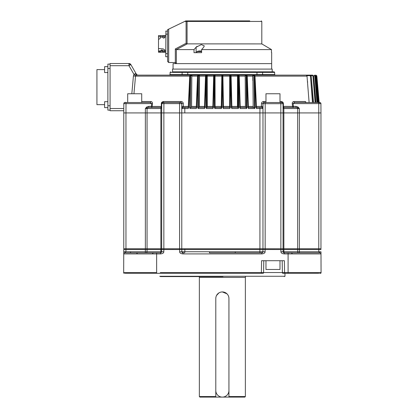<?xml version="1.0" encoding="UTF-8"?>
<svg xmlns="http://www.w3.org/2000/svg" width="418" height="418" viewBox="0 0 418 418"><rect width="100%" height="100%" fill="white"/><g stroke="black" fill="none" stroke-linecap="round" stroke-linejoin="round"><path stroke-width="0.63" d="M173.068 69.101L173.068 63.625L271.663 63.625L271.663 52.668M271.47 52.668L271.47 49.596L261.804 43.906L187.065 43.869L176.427 49.596L194.02 49.596L196.115 47.192L201.314 44.595L204.292 45.902L203.702 47.192L201.612 49.596L271.47 49.596M201.612 49.596L201.612 52.668L196.115 52.668L196.115 47.192L197.066 46.335M194.02 49.596L194.02 52.668L201.612 52.668M271.663 69.101L271.663 63.625L176.349 63.625L176.349 49.575L187.191 43.906M176.088 63.16L176.349 63.625L174.923 62.528L168.689 62.528L167.592 61.436L167.592 29.662L184.678 21.449L186.088 21.449L186.088 20.9L249.755 20.9M176.349 49.575L175.325 48.963L186.088 43.273L187.065 43.869L187.065 21.449L261.804 21.449L261.26 20.9M261.804 43.906L261.804 21.449M194.981 20.9L186.088 20.9M184.678 21.449L185.817 20.9L184.678 21.449M175.325 48.963L175.325 62.601L175.779 62.846M310.146 252.822L313.38 252.822M279.992 260.707L279.992 269.474L265.968 269.474L265.968 260.707M107.886 72.554L104.599 72.554L104.599 66.64L107.886 66.64M319.164 102.514L294.695 102.514L293.091 103.607L320.92 103.607L320.961 112.923L299.372 112.923L318.772 112.923L318.772 248.767L320.637 248.767M309.116 102.514L306.969 75.668L309.942 75.668L310.454 76.165L311.191 76.128L313.171 102.514M298.013 106.992L296.012 106.355L296.012 107.447L297.412 107.766A1.097 0.846 90 0 1 297.663 108.539L297.673 112.923L299.372 112.923L299.361 108.539L298.013 106.992L297.412 107.766L299.361 108.539L283.038 108.539L283.059 112.923L283.017 103.607A1.097 1.097 90 0 0 281.92 102.514L279.992 102.514L279.992 93.752L265.968 93.752L265.968 102.514L264.092 102.514L282.239 102.562M282.761 102.906L281.92 102.514A1.097 0.695 -90 0 1 281.225 101.517C282.605 101.705 283.326 102.431 283.394 103.695L283.409 106.444A1.097 0.721 -90 0 0 283.639 107.16L283.639 107.16A1.097 0.721 -90 0 0 284.125 107.447L296.012 107.447L293.399 107.447L293.399 106.355L292.574 106.444L292.266 103.695C292.125 102.541 292.652 101.814 293.854 101.517A1.097 0.846 -90 0 0 294.695 102.514M293.399 107.447A1.097 0.826 -90 0 1 292.84 107.16A1.097 0.826 -90 0 1 292.574 106.444L283.028 106.355A1.097 1.097 0 0 0 284.125 107.447L283.639 107.766L283.028 106.454M297.673 248.767L297.673 112.923L283.864 112.923L299.372 112.923L299.372 248.767L182.222 248.767M283.038 108.539L283.639 107.766A1.097 0.695 90 0 1 283.843 108.539L283.864 112.923L283.059 112.923L283.059 248.767M256.448 106.444L262.99 106.355A1.097 1.097 0 0 1 261.893 107.447L256.495 107.447L261.893 107.447A1.097 0.46 90 0 1 261.579 107.16L261.579 107.16A1.097 0.46 90 0 1 261.433 106.444L261.443 103.695C261.516 102.415 262.238 101.689 263.606 101.517A1.097 0.486 -90 0 0 264.092 102.514A1.097 1.097 -90 0 0 263 103.607L262.959 112.923L262.979 108.539L261.893 107.447A1.097 1.097 0 0 0 262.99 106.355L262.979 108.539L259.939 108.539L259.923 112.923L184.813 112.923L184.793 108.539L188.267 108.539L188.617 107.055L189.636 107.055L189.976 108.539L196.329 108.539L196.69 107.055L197.735 107.055L198.09 108.539L204.59 108.539L204.956 107.055L206.022 107.055L206.387 108.539L212.987 108.539L213.358 107.055L214.434 107.055L214.805 108.539L221.456 108.539L221.827 107.055L222.909 107.055L223.28 108.539L229.931 108.539L230.276 107.055L231.379 107.055L231.744 108.539L238.349 108.539L238.709 107.055L239.78 107.055L240.141 108.539L246.646 108.539L247.001 107.055L248.046 107.055L248.407 108.539L254.755 108.539L254.405 107.619L253.982 76.165L254.687 76.128L254.306 75.13A0.549 0.517 90 0 0 253.789 75.668M181.741 105.049L181.736 103.607A1.097 1.097 90 0 0 180.639 102.514L162.816 102.514A1.097 1.097 -90 0 0 161.719 103.607L162.816 102.514L180.639 102.514A1.097 0.486 -90 0 0 181.125 101.517C182.457 101.663 183.183 102.389 183.293 103.695L183.303 106.444L181.746 106.355A1.097 1.097 0 0 0 182.844 107.447L188.241 107.447L182.844 107.447L181.757 108.539L181.778 112.923L184.813 112.923M161.703 107.034L161.097 107.766L161.698 108.539L160.893 108.539L160.873 112.923L147.063 112.923L161.677 112.923L161.709 106.355A1.097 1.097 0 0 1 160.611 107.447L151.337 107.447A1.097 0.826 90 0 0 151.896 107.16A1.097 0.826 90 0 0 152.162 106.444L152.465 103.695C152.544 102.431 152.011 101.705 150.882 101.517A1.097 0.846 -90 0 1 150.036 102.514L126.006 102.514L126.006 103.607L151.645 103.607L151.337 107.447L148.724 107.447L160.611 107.447L151.337 107.447M146.723 106.992L147.319 107.766A1.097 0.846 90 0 0 147.068 108.539L145.375 108.539L148.724 107.447L148.724 106.355L146.723 106.992L145.375 108.539L145.365 112.923L125.964 112.923L147.058 112.923L147.068 108.539L160.893 108.539A1.097 0.695 90 0 1 161.097 107.766L160.611 107.447A1.097 0.721 -90 0 0 161.097 107.16A1.097 0.721 -90 0 0 161.327 106.444L161.343 103.695C161.311 102.541 162.038 101.814 163.506 101.517A1.097 0.695 -90 0 1 162.816 102.514L162.801 102.514M133.948 93.752L135.521 76.128L133.948 93.752M136.247 74.012L135.254 73.672L133.995 74.399L135.74 75.611L135.521 76.128L136.514 75.13L230.334 75.156M262.332 75.13C263.455 75.13 263.455 75.13 262.332 75.13L256.95 75.13L256.965 72.382L274.631 72.382L274.668 74.592L187.771 74.592L187.786 75.13L182.405 75.13C165.403 75.13 165.403 75.13 182.405 75.13L137.783 75.13M138.144 75.13L169.567 75.125L138.097 75.125M137.454 75.13L191.831 75.13L191.564 106.444L191.209 107.447L190.53 107.447L196.267 107.447M307.486 81.092L307.601 82.607M318.772 112.923L318.73 102.514C319.697 102.154 320.428 102.52 320.92 103.607A1.097 1.097 90 0 0 319.827 102.514L319.827 102.514A1.097 1.097 90 0 1 320.92 103.607A1.097 1.097 90 0 0 319.827 102.514A1.097 1.097 90 0 1 320.92 103.607L320.914 103.497M255.011 76.128L307.105 76.128L306.269 75.13L306.969 75.668M319.258 103.607L316.854 76.128L316.499 76.149L316.854 76.128L319.258 103.607L316.854 76.128L316.416 75.344M315.904 76.165L316.494 76.128L315.407 75.13L315.36 75.668L315.904 76.165L318.161 102.514M254.635 75.668L253.736 75.668L252.9 75.13L310.13 75.13L311.159 76.128L313.484 102.514M248.945 107.447L253.527 107.447L248.464 107.447L253.527 107.447L253.172 106.444L252.9 75.13L246.531 75.13L252.9 75.13L246.531 75.13L246.824 76.128L247.001 107.055M231.885 107.447L237.978 107.447L237.633 107.447L237.461 106.444L237.497 75.668L237.868 75.13L230.501 75.13L245.476 75.13L246.244 75.668M247.231 76.128L252.765 76.128L252.718 75.668L253.794 75.668L253.982 76.165M248.464 107.447L254.405 107.619M248.454 107.619L247.231 76.154L248.407 108.539M254.755 108.539L255.1 107.055L256.119 107.055L256.469 108.539L259.939 108.539A1.097 0.423 90 0 0 259.515 107.447M188.267 108.539L189.688 76.149L190.054 76.128L188.617 107.055M192.014 75.668L190.932 75.668A0.549 0.517 -90 0 0 190.42 75.13A0.549 0.517 -90 0 0 189.903 75.668L190.42 75.13L190.054 76.128L190.754 76.165L190.53 107.447M181.752 107.322L181.746 106.355A1.097 1.097 0 0 0 182.844 107.447A1.097 0.46 90 0 0 183.152 107.16A1.097 0.46 90 0 0 183.303 106.444L188.283 106.444M181.757 107.943L181.736 103.607A1.097 1.097 90 0 0 180.639 102.514M161.343 103.695L161.719 103.607L161.677 112.923L283.059 112.923M161.714 104.897L161.709 106.355L161.327 106.444L152.162 106.444M161.698 106.475A1.097 1.097 0 0 0 161.703 106.459L161.155 107.301M123.77 112.923L123.77 248.767L125.964 248.767L125.964 112.923L123.77 112.923L123.812 103.607L126.006 103.607L126.006 102.514L124.909 102.514L126.006 102.514C125.05 102.154 124.318 102.514 123.812 103.607A1.097 1.097 -90 0 1 124.909 102.514L124.909 102.514M123.785 110.733L110.075 110.733L123.785 110.733M110.075 110.733L110.075 63.515L128.969 63.515A2.189 2.189 0 0 1 130.865 64.612A2.189 2.189 0 0 0 128.969 63.515L128.969 65.699L130.865 64.612L136.305 74.033A2.189 2.189 0 0 0 138.206 75.13L138.494 75.109M137.386 75.13L136.514 75.13L135.254 73.672L135.719 73.834M206.461 75.23L214.575 75.13M214.387 75.156L230.501 75.13L231.107 76.16L231.044 75.668A0.549 0.543 90 0 0 230.506 75.13L245.47 75.13L238.579 75.13L238.709 107.055M239.786 107.447L246.181 107.447L245.669 107.447L245.403 106.444L245.194 75.668L245.476 75.13L306.269 75.13L254.306 75.13L256.95 75.13L254.306 75.13L255.048 76.149L254.687 76.128L255.1 107.055M252.9 75.13L238.579 75.13A0.549 0.538 90 0 0 238.041 75.668L238.14 76.165L239.232 76.16L240.251 107.692L239.117 75.668A0.549 0.538 90 0 0 238.584 75.13L254.306 75.13A0.549 0.517 90 0 1 254.818 75.668L256.511 107.781L255.011 76.165M198.487 75.668L199.255 75.13L214.22 75.13A0.549 0.543 -90 0 1 214.768 75.668L215.035 107.619L221.274 107.447L221.822 75.668L222.366 75.13L199.245 75.13L199.538 75.668L199.334 106.444L199.067 107.447L198.55 107.447L204.945 107.447M207.234 75.668L206.68 75.668A0.549 0.538 -90 0 0 206.147 75.13L206.853 75.13L207.234 75.668L207.276 106.444L207.103 107.447L206.758 107.447L213.076 107.447M222.517 75.151L222.909 75.668A0.549 0.549 0 0 0 222.366 75.13L222.909 75.668A0.549 0.549 0 0 0 222.366 75.13L214.586 75.13L215.04 75.668L215.082 107.447M215.035 76.128L221.817 76.128L221.822 75.668L221.817 76.165L221.827 75.668L221.739 80.606M229.686 75.668L230.01 76.165L229.968 75.668L229.696 76.128L222.914 76.128L223.463 107.447L229.654 107.447L229.686 75.668L230.146 75.13L238.26 75.23M245.194 75.668L246.014 75.668L246.15 76.165L247.231 76.154L247.064 75.668A0.549 0.528 90 0 0 246.536 75.13A0.549 0.528 90 0 1 246.73 75.162M246.646 108.539L246.333 107.619L246.15 76.165M240.24 107.619L240.141 108.539M238.349 108.539L238.077 107.619L238.14 76.165M231.891 107.619L231.107 76.16L231.744 108.539M231.107 76.16L230.605 76.128L230.276 107.055M229.931 108.539L230.01 76.165L230.605 76.128L231.379 107.055M222.909 75.668L223.28 108.539M221.456 108.539L221.817 76.165L222.371 76.128L221.827 107.055M215.249 107.447L221.268 107.619M215.035 107.619L214.805 108.539M212.987 108.539L213.635 76.165L214.136 76.128L213.358 107.055M213.629 76.16L214.225 75.13A0.549 0.543 -90 0 0 213.676 75.668L212.846 107.619M206.68 75.668L206.758 107.447M206.659 107.619L206.387 108.539M204.59 108.539L205.504 76.16L205.964 76.128L204.956 107.055M206.596 76.165L205.964 76.128L206.147 75.13L205.504 76.16L204.496 107.619M198.587 76.165L197.913 76.128L198.195 75.13A0.549 0.528 -90 0 1 198.717 75.668L198.55 107.447M198.404 107.619L198.09 108.539M196.329 108.539L197.505 76.154L197.913 76.128L196.69 107.055M190.995 75.668L191.831 75.13L199.255 75.13L198.189 75.13L197.505 76.154L196.282 107.619M190.331 107.619L189.976 108.539M190.42 75.13L191.831 75.13M161.709 106.376A1.097 1.097 0 0 0 161.709 106.365L161.714 104.97M152.465 103.695L151.645 103.607L150.036 102.514L141.712 102.514L141.712 93.752L127.694 93.752L127.694 102.514M110.075 65.699L128.969 65.699L133.995 74.399L133.426 75.945L135.521 76.128M183.293 103.695L181.72 103.445M181.349 102.776L181.736 103.607L179.547 103.607L179.588 248.767L145.365 248.767L145.354 249.515L125.959 249.515L125.959 248.767L125.055 248.767M214.591 75.13L214.235 75.13L214.136 76.128L214.727 76.165M230.146 75.13L222.366 75.13A0.549 0.549 0 0 0 221.812 75.668A0.549 0.549 0 0 1 222.366 75.13L222.371 76.128L222.919 76.165L222.914 75.668M229.957 75.668A0.549 0.543 90 0 1 230.506 75.13L230.605 76.128M206.147 75.13A0.549 0.538 -90 0 0 205.604 75.668L205.515 76.165M198.195 75.13A0.549 0.528 -90 0 0 197.662 75.668L197.521 76.165M231.102 76.128L237.523 76.128L237.502 75.668L238.046 75.668L237.502 75.668M306.279 75.13L312.58 75.13L313.599 75.93L315.747 102.514M315.762 75.188L316.818 75.93M315.496 75.13L315.454 75.668L315.998 76.165M315.428 76.128L317.779 102.514L315.418 76.128L314.346 75.13L315.428 76.128L317.612 102.514M314.346 75.13L314.247 75.668L314.785 76.165L315.418 76.128M312.58 75.13L312.439 75.668L312.967 76.165L313.636 76.128L315.987 102.514M239.227 76.128L245.23 76.128L245.199 75.668L246.019 75.668M237.523 76.128L237.513 80.606M245.23 76.128L245.256 80.606M252.765 76.128L252.822 80.606M229.696 76.128L229.691 77.048M172.519 71.844L187.358 71.844A0.549 0.402 90 0 1 187.771 72.382L187.786 75.13L138.212 75.13A2.189 2.189 0 0 1 136.305 74.033M187.771 74.592L170.069 74.592L170.105 72.382L187.771 72.382A0.549 0.361 -90 0 1 188.131 71.844L256.6 71.844L256.965 72.382A0.549 0.402 -90 0 1 257.357 71.844L261.752 71.844M181.553 75.13L182.102 74.592L182.138 72.382L183.074 71.844M187.358 71.844L186.6 71.844M261.13 71.844L274.083 71.844L274.631 72.382M256.469 107.619L256.469 108.539M263 103.57L262.995 104.986M306.248 102.514L305.276 101.517A1.097 0.982 -90 0 0 306.253 102.514L306.044 102.488M284.125 107.447L283.028 106.36L283.023 104.949M263.805 102.556L263.434 102.739M261.443 103.695L283.394 103.695M296.012 106.355L293.399 106.355L293.091 103.607L292.266 103.695M199.36 396.551L199.909 397.1L215.792 397.1L215.792 298.504A6.573 6.573 0 0 1 222.366 291.931A6.573 6.573 0 0 1 228.939 298.504L228.939 397.1L244.828 397.1L228.939 397.1L228.939 396.551L228.939 397.1L215.792 397.1L215.792 396.551L199.36 396.551L199.36 277.427L245.371 277.427L245.371 396.551L228.939 396.551M228.855 297.438L228.604 296.435M226.974 293.817L222.366 291.931L223.228 291.989M221.597 291.973L220.751 292.13M218.938 292.898L216.529 295.484M216.022 296.785L215.834 297.762M215.923 297.219L215.986 296.937M216.869 294.904L217.109 294.559M225.245 292.595L225.626 292.793M228.939 298.504L228.939 390.527A6.573 6.573 0 0 1 222.366 397.1A6.573 6.573 0 0 1 215.792 390.527L215.792 298.504M164.964 50.531L162.445 50.531L162.09 49.841L159.843 50.965L158.5 51.017L158.5 43.906L158.5 52.219L159.488 52.172L161.792 50.97L162.445 51.074L162.445 51.581L164.964 51.581L164.964 50.129L163.219 48.901L158.5 48.535L158.5 50.698M161.792 49.93L161.792 50.97M165.732 52.234L158.5 52.234L158.85 51.017M158.5 43.906L158.5 35.582L163.219 35.64L163.004 36.841L162.445 36.821M158.5 39.365L159.488 38.9L161.792 36.559L162.445 36.653L162.445 37.275C163.281 38.362 164.122 38.362 164.964 37.275L164.964 36.005L163.219 35.64M165.732 56.723L167.592 56.723L165.732 56.723L165.946 31.089M167.592 31.089L165.732 31.089M161.468 36.805L158.5 36.8M160.355 36.8L160.334 35.598M163.004 36.841L164.964 37.071M279.992 102.514L265.968 102.514M265.639 74.592L265.639 75.13L265.639 74.592M268.926 74.592L268.926 75.13L268.926 74.592M199.172 51.08A7.55 6.317 90 0 0 198.884 51.085A7.66 4.19 90 0 1 199.438 50.975L199.287 50.986A7.67 7.67 0 0 0 196.899 51.576L201.612 51.576M199.438 50.975L198.592 51.085A7.55 4.128 90 0 1 198.963 51.085L199.809 50.975A7.66 4.19 90 0 1 200.363 51.085A7.67 6.317 -71.9 0 1 200.65 51.08A7.67 6.317 -71.9 0 1 200.933 51.085A7.66 4.19 -90 0 0 200.379 50.975L201.23 51.085A7.55 4.128 -90 0 0 200.854 51.085L200.008 50.975A7.66 4.19 -90 0 0 199.909 50.986M200.379 50.975L200.53 50.986A7.67 7.67 0 0 1 201.612 51.148M183.016 252.822L181.835 251.746L184.871 251.74L184.834 249.515A1.097 0.423 -90 0 1 184.955 248.767L179.604 248.767L179.604 249.53L181.799 249.515L181.835 251.746L179.646 251.772C179.656 252.968 180.748 253.684 182.932 253.909L261.804 253.909C263.972 253.689 265.064 252.979 265.09 251.772L265.127 248.767L282.767 248.767A1.097 1.097 -89.9 0 1 283.08 249.515L283.117 251.746L283.921 251.74L283.885 249.515L280.886 249.53L280.927 251.772C280.938 252.968 282.03 253.684 284.214 253.909L288.096 253.909L288.096 272.536L321.071 272.541L320.987 253.909A1.097 1.097 0 0 0 319.89 252.822A1.097 1.097 0 0 1 320.245 252.88A1.097 1.097 0 0 0 319.89 252.822L314.158 252.822M182.932 253.909L182.932 252.822A1.097 1.097 94.8 0 1 181.877 252.023A1.097 1.097 94.8 0 0 182.932 252.822L184.03 252.822M183.606 252.822L183.256 252.822M260.707 252.822L209.423 252.822L209.57 251.746L235.167 251.746L235.313 252.822L261.72 252.822M265.09 251.772L259.865 251.746A1.097 0.423 90 0 0 260.283 252.822L261.804 252.822L262.901 251.746L262.938 249.515L259.902 249.52L259.865 251.746L235.167 251.746M261.48 252.822L261.13 252.822M261.804 253.909L261.804 252.822A1.097 1.097 -94.1 0 0 262.859 252.023M263.251 248.767L263.251 248.767A1.097 1.097 0 0 0 262.938 249.515A1.097 1.097 0 0 1 263.251 248.767L263.058 248.767M262.514 248.767L261.699 248.767M260.738 248.767L259.782 248.767A1.097 0.423 -90 0 1 259.902 249.52L181.799 249.515A1.097 1.097 -89.9 0 0 181.496 248.778M179.604 248.767L163.846 248.767L163.866 112.923M318.877 273.309L282.704 273.309A1.097 1.097 103.1 0 1 282.39 272.557L282.181 260.707L282.39 272.557L284.58 272.536L284.376 260.707L261.584 260.707L261.381 272.536L263.57 272.557L263.779 260.707M123.859 249.097A1.097 1.097 -90.2 0 1 124.078 248.767A1.097 1.097 0 0 0 123.765 249.53L123.665 272.536A1.097 1.097 0 0 0 123.979 273.309L123.791 273.043A1.097 1.097 0 0 1 123.665 272.536L156.635 272.541L156.635 253.909L160.522 253.909C162.691 253.689 163.783 252.979 163.809 251.772L163.846 248.767M282.39 272.557L263.57 272.557A1.097 1.097 -90.1 0 1 263.256 273.309L125.019 273.309M124.261 273.309L123.806 273.079M159.76 273.309L156.635 273.309L156.635 272.536L123.744 272.541M321.008 272.541L321.071 272.536A1.097 1.097 0 0 1 320.946 273.048L320.758 273.309A1.097 1.097 0 0 0 321.071 272.536L288.096 272.536L288.096 273.309L284.977 273.309L284.977 276.267L159.76 276.267L160.538 276.596L221.911 276.596M320.543 273.309L319.629 273.309M321.04 266.114L321.019 260.707M283.117 251.793A1.097 1.097 90 0 0 284.214 252.822L283.117 251.746C283.89 252.838 284.386 253.198 284.616 252.822L319.89 252.822A1.097 1.097 0 0 1 320.987 253.909L320.987 253.909A1.097 1.097 0 0 0 319.89 252.822L318.788 251.746L320.977 251.772L318.788 251.746L318.777 249.515L320.967 249.53A1.097 1.097 90.8 0 0 320.653 248.767L318.777 248.767L318.777 249.515L318.777 248.767L299.372 248.767M160.313 272.536L261.381 272.536L261.381 273.309M124.355 248.767L124.078 248.767A1.097 1.097 -82 0 0 123.765 249.53L123.749 253.909L156.635 253.909L156.635 252.822L160.522 252.822L161.62 251.746L161.656 249.515L160.852 249.52L160.815 251.746L147.031 251.746L147.052 249.515L145.354 249.515L145.333 251.746L147.031 251.74A1.097 0.846 90 0 1 146.185 252.822L145.333 252.822L146.185 252.822M123.749 253.428L123.749 253.909A1.097 1.097 0 0 1 124.841 252.822L156.635 252.822M123.718 260.707L123.671 272.019M123.754 253.783A1.097 1.097 0 0 1 124.062 253.146A1.097 1.097 0 0 0 123.754 253.783L123.754 253.783A1.097 1.097 0 0 1 124.062 253.146A1.097 1.097 0 0 0 123.754 253.783L123.754 253.783M124.381 252.921L124.841 252.822A1.097 1.097 0 0 0 124.355 252.937A1.097 1.097 0 0 1 124.841 252.822L145.333 252.822L145.333 251.746L125.949 251.746L124.841 252.822A1.097 1.097 0 0 0 124.355 252.937L124.355 252.937A1.097 1.097 0 0 1 124.841 252.822A1.097 1.097 0 0 0 123.749 253.909M179.646 251.772L179.604 249.53L161.656 249.515A1.097 1.097 90.4 0 1 161.97 248.767L163.553 248.767M123.765 249.53L124.078 248.767L123.765 249.53L125.959 249.515L125.949 251.746L123.754 251.772M160.12 252.822C160.82 253 161.317 252.639 161.62 251.746L160.815 251.746A1.097 0.695 -90 0 1 160.12 252.822L160.522 252.822A1.097 1.097 -90 0 0 161.62 251.746L163.809 251.772M145.407 252.822L136.461 252.822L137.553 253.909M320.256 252.885A1.097 1.097 0 0 1 320.381 252.937L320.381 252.937A1.097 1.097 0 0 0 320.256 252.885A1.097 1.097 0 0 1 320.381 252.937A1.097 1.097 0 0 0 319.89 252.822L319.89 252.822A1.097 1.097 0 0 1 320.245 252.88M320.674 253.146A1.097 1.097 0 0 1 320.982 253.783L320.982 253.783A1.097 1.097 0 0 0 320.674 253.146A1.097 1.097 0 0 1 320.982 253.783A1.097 1.097 0 0 0 320.658 253.136L320.846 253.381M318.788 251.746L299.398 251.746L299.398 252.822L298.551 252.822L320.031 252.827M308.259 252.822L291.403 252.822L308.259 252.822M283.117 251.746L280.927 251.772M299.382 248.767L299.382 249.515L297.684 249.52A1.097 0.846 -90 0 0 297.444 248.767M222.972 276.596L222.366 276.596M262.938 249.515L280.886 249.53L280.886 248.767M172.519 72.382L172.519 69.101L272.212 69.101L272.212 71.844M107.886 107.609L104.599 107.609L104.599 101.694L107.886 101.694M320.961 112.923L320.961 248.767L318.772 248.767M125.964 248.767L145.365 248.767L145.365 112.923M181.778 112.923L181.778 248.767L179.588 248.767M262.979 108.539L262.959 248.767M160.873 248.767L160.873 112.923L161.677 112.923L161.677 248.767M104.599 104.652L96.929 104.652L96.929 69.597L104.599 69.597M107.886 105.749L110.075 105.749L110.075 110.127L107.886 110.127L107.886 64.116L110.075 64.116M209.57 251.746L184.871 251.746A1.097 0.423 90 0 1 184.448 252.822M187.557 20.9A0.549 0.491 90 0 0 187.065 21.449L186.088 21.449L186.088 43.273M168.689 62.528L168.689 29.14M312.465 102.514L310.454 76.165M133.426 75.945L131.827 93.752L133.426 75.945M315.506 75.13L316.499 76.128L318.85 103.607M316.975 102.514L314.785 76.165M315.073 102.514L312.967 76.165M310.13 75.13L309.942 75.668L307.34 75.668M248.046 107.055L246.824 76.128M185.221 107.447A1.097 0.423 90 0 0 184.793 108.539L181.757 108.539M188.262 107.619L189.72 76.165M181.741 104.881L181.736 103.607C181.24 102.52 180.513 102.154 179.547 102.514L179.547 103.607L163.908 103.607L163.908 102.514C162.952 102.154 162.221 102.514 161.719 103.607L163.908 103.607L163.872 112.923M151.337 106.355L148.724 106.355M125.964 112.923L126.006 103.607M110.075 108.539L123.791 108.539M207.213 76.128L213.629 76.128M214.768 75.668L215.04 75.668M245.47 75.13L246.531 75.13A0.549 0.528 90 0 0 246.003 75.668M253.172 106.444L248.428 106.444M239.78 107.055L238.777 76.128M222.909 107.055L222.371 76.128M214.434 107.055L214.136 76.128M206.022 107.055L205.964 76.128M197.735 107.055L197.913 76.128M189.636 107.055L190.054 76.128M135.526 76.128L189.725 76.128M181.125 101.517L163.506 101.517M150.882 101.517L141.712 101.517M128.969 64.153L128.969 63.745A2.189 1.552 60.2 0 1 130.311 64.926M191.972 76.128L197.505 76.128M198.717 75.668L199.538 75.668M199.506 76.128L205.504 76.128M212.872 106.444L207.276 106.444M221.289 106.444L215.333 106.444M229.404 106.444L223.447 106.444M237.461 106.444L231.865 106.444M245.403 106.444L240.209 106.444M204.522 106.444L199.334 106.444M196.308 106.444L191.564 106.444M190.932 75.668L190.754 76.165M253.736 75.668L252.718 75.668M312.439 75.668L311.044 75.668L312.439 75.668M261.595 74.592L262.635 74.592L263.183 75.13M187.771 72.382L256.965 72.382M183.194 72.382L182.138 72.382M256.119 107.055L254.687 76.128M305.276 101.517L293.854 101.517M281.225 101.517L279.992 101.517M265.968 101.517L263.606 101.517M280.87 248.767L280.823 102.514C281.789 102.154 282.521 102.514 283.017 103.607M262.995 104.887L263 103.607C263.502 102.514 264.233 102.149 265.19 102.514L265.148 248.767M159.843 50.965L159.488 52.172M165.732 34.156L167.592 34.156M167.592 53.656L165.732 53.656M288.096 272.536L284.58 272.536L284.58 273.309M321.071 272.536A1.097 1.097 0 0 1 320.946 273.048M123.791 273.048A1.097 1.097 -89.5 0 0 123.979 273.309M160.852 249.515L147.052 249.515A1.097 0.846 -90 0 1 147.293 248.767M160.852 249.536A1.097 0.695 -90 0 1 161.05 248.767M160.522 252.822L160.522 253.909M130.578 252.822L130.578 251.746M320.799 248.945A1.097 1.097 90 0 1 320.967 249.53L320.799 248.945M288.096 252.822L288.096 253.909L320.987 253.909L320.977 251.772M284.214 252.822L284.214 253.909M284.198 252.822L284.616 252.822A1.097 0.695 90 0 1 283.921 251.74L297.705 251.746A1.097 0.846 -90 0 0 298.551 252.822M318.777 249.515L299.382 249.515L299.398 251.746L297.705 251.746L297.684 249.52L283.885 249.515A1.097 0.695 -90 0 0 283.686 248.767M283.864 248.767L283.864 112.923M259.918 112.923L259.923 248.767M147.058 248.767L147.058 112.923M107.886 68.5L110.075 68.5M312.612 75.13L313.652 76.128L316.003 102.514M310.151 75.13L311.191 76.128L313.516 102.514M188.241 107.447L182.844 107.447M238.594 75.13L237.879 75.13L238.579 75.13L239.232 76.16M246.536 75.13L247.231 76.154M161.698 108.534L161.703 107.682M124.679 102.541L123.812 103.607M130.865 64.612A2.189 2.189 0 0 0 128.969 63.515M237.633 107.447L231.656 107.447M274.668 74.592L275.216 75.13M170.069 74.592L169.52 75.13M170.105 72.382L170.654 71.844M261.668 71.844L262.593 72.382L262.635 74.592M184.004 71.844L185.77 71.844M257.718 71.844L260.748 71.844M181.752 107.86L181.757 108.513L181.752 107.86M261.893 107.447L256.495 107.447M283.028 106.355L283.023 104.97M318.73 102.514C319.692 102.154 320.423 102.514 320.92 103.607M245.371 277.427L245.481 276.596M199.151 276.267L199.36 277.427M244.828 397.1L245.371 396.551M158.5 35.582L165.732 35.582M196.899 51.576L196.899 52.668M181.835 251.746L182.838 252.817M152.251 253.909L153.343 252.822M144.398 252.822L136.461 252.822M320.35 252.921L319.89 252.822M320.987 253.862L320.982 252.582M320.653 248.767L320.967 249.53L320.653 248.767M292.485 253.909L291.388 252.822M123.749 253.46L123.749 253.862M284.977 276.267L284.193 276.596"/></g></svg>
